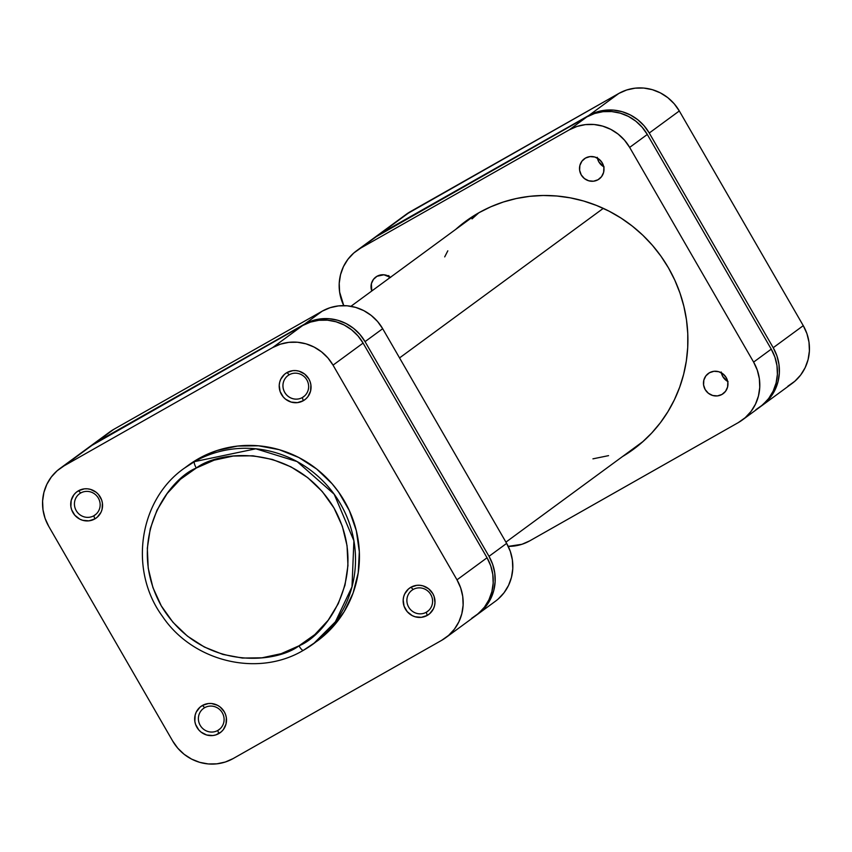 <?xml version="1.0" encoding="UTF-8"?>
<svg xmlns="http://www.w3.org/2000/svg" width="852" height="852" viewBox="0 0 852 852"><rect width="100%" height="100%" fill="white"/><g stroke="black" fill="none" stroke-linecap="round" stroke-linejoin="round"><path stroke-width="1.28" d="M204.672 707.682A13.153 12.705 -126.3 0 0 200.188 725.329A13.153 12.705 -126.3 0 0 217.814 730.452L218.73 733.636A16.284 15.73 53.7 0 1 196.908 727.31A16.284 15.73 53.7 0 1 202.456 705.445L204.672 707.682A13.153 12.705 53.7 0 1 221.914 712.166A13.153 12.705 53.7 0 1 217.814 730.452A13.153 12.705 53.7 0 1 200.582 725.968A13.153 12.705 53.7 0 1 204.672 707.682L202.456 705.445L199.943 707.235L196.216 712.134L195.161 715.062L194.831 721.324L195.577 724.402L198.75 729.908L201.061 732.113L206.663 734.999L212.872 735.542L215.907 734.882L221.243 731.857L223.352 729.6L226.025 724.019L226.355 717.767L225.61 714.679L224.278 711.782L220.125 706.979L217.452 705.264L211.434 703.507L208.314 703.55L202.456 705.445A16.284 15.73 53.7 0 1 224.278 711.782A16.284 15.73 53.7 0 1 218.73 733.636L217.814 730.452L220.135 728.748L217.814 730.452A13.153 12.705 -126.3 0 0 222.297 712.794A13.153 12.705 -126.3 0 0 204.672 707.682M80.716 492.988A13.153 12.705 -126.3 0 0 76.233 510.646A13.153 12.705 -126.3 0 0 93.869 515.758L94.774 518.953A16.284 15.73 53.7 0 1 72.953 512.616A16.284 15.73 53.7 0 1 78.501 490.752L80.716 492.988A13.153 12.705 53.7 0 1 97.959 497.472A13.153 12.705 53.7 0 1 93.869 515.758A13.153 12.705 53.7 0 1 76.627 511.275A13.153 12.705 53.7 0 1 80.716 492.988L78.501 490.752L75.988 492.541L73.879 494.799L71.206 500.369L70.876 506.631L71.621 509.72L74.806 515.215L79.779 519.134L82.719 520.306L88.917 520.849L94.774 518.953L97.288 517.164L101.015 512.265L102.07 509.336L102.4 503.074L101.654 499.986L98.481 494.49L96.169 492.286L90.568 489.399L87.479 488.824L84.359 488.856L78.501 490.752A16.284 15.73 53.7 0 1 100.323 497.089A16.284 15.73 53.7 0 1 94.774 518.953L93.869 515.758L96.18 514.054L93.869 515.758A13.153 12.705 -126.3 0 0 98.353 498.1A13.153 12.705 -126.3 0 0 80.716 492.988M413.167 589.467A13.153 12.705 -126.3 0 0 408.683 607.125A13.153 12.705 -126.3 0 0 426.309 612.237L427.225 615.432A16.284 15.73 53.7 0 1 405.392 609.095A16.284 15.73 53.7 0 1 410.941 587.23L413.167 589.467A13.153 12.705 53.7 0 1 430.398 593.951A13.153 12.705 53.7 0 1 426.309 612.237A13.153 12.705 53.7 0 1 409.067 607.753A13.153 12.705 53.7 0 1 413.167 589.467L410.941 587.23L408.427 589.02L404.711 593.919L403.646 596.847L403.177 599.957L404.072 606.198L407.245 611.693L412.219 615.613L415.158 616.784L421.367 617.327L427.225 615.432L429.738 613.642L433.455 608.743L434.52 605.815L434.989 602.705L434.094 596.464L432.773 593.567L428.609 588.764L423.007 585.878L419.919 585.303L416.798 585.335L410.941 587.23A16.284 15.73 53.7 0 1 432.773 593.567A16.284 15.73 53.7 0 1 427.225 615.432L426.309 612.237L428.631 610.533L426.309 612.237A13.153 12.705 -126.3 0 0 430.792 594.579A13.153 12.705 -126.3 0 0 413.167 589.467M289.211 374.773A13.153 12.705 -126.3 0 0 284.728 392.431A13.153 12.705 -126.3 0 0 302.353 397.543L303.269 400.738A16.284 15.73 53.7 0 1 281.437 394.401A16.284 15.73 53.7 0 1 286.996 372.548L289.211 374.773A13.153 12.705 53.7 0 1 306.454 379.257A13.153 12.705 53.7 0 1 302.353 397.543A13.153 12.705 53.7 0 1 287.997 375.562A13.153 12.705 53.7 0 1 289.211 374.773L286.996 372.548L284.472 374.326L280.755 379.236L279.69 382.165L279.222 385.264L280.116 391.505L283.29 397L285.601 399.205L291.203 402.091L297.412 402.634L303.269 400.738L305.783 398.949L307.892 396.691L310.565 391.121L310.895 384.859L310.139 381.781L308.818 378.874L304.665 374.071L299.052 371.184L295.963 370.609L292.854 370.641L286.996 372.548A16.284 15.73 53.7 0 1 308.818 378.874A16.284 15.73 53.7 0 1 303.269 400.738L302.353 397.543L304.675 395.839L302.353 397.543A13.153 12.705 -126.3 0 0 306.837 379.885A13.153 12.705 -126.3 0 0 289.211 374.773M196.301 468.014C219.496 450.122 294.803 442.827 333.973 507.973C370.801 574.45 326.284 635.091 298.967 645.837A6.262 1.608 60.4 0 0 303.355 650.332A6.262 1.608 -119.6 0 1 298.967 645.837L281.139 653.686L262.022 657.808L242.351 658.053L222.883 654.421L204.363 647.03L187.504 636.188L172.967 622.29L161.294 605.889L152.934 587.603L148.216 568.135L147.321 548.241L150.282 528.677L156.981 510.199L167.162 493.521L180.443 479.271L196.301 468.014L214.129 460.176L233.246 456.044L252.927 455.799L272.395 459.441L290.905 466.821L307.764 477.674L322.301 491.561L333.973 507.973L342.334 526.259L347.052 545.727L347.946 565.621L344.985 585.186L338.287 603.663L328.105 620.341L314.825 634.58L298.967 645.837C275.771 663.74 200.465 671.025 161.294 605.889C124.477 539.412 168.984 478.76 196.301 468.014A6.262 1.608 -119.6 0 1 194.48 461.635A6.262 1.608 60.4 0 0 196.301 468.014M303.408 650.3L313.43 643.814L335.39 621.811L351.993 586.858L353.899 540.764L334.186 494.213L297.146 461.592L255.824 448.791L194.48 461.635A108.971 105.265 53.7 0 1 337.317 498.761A108.971 105.265 53.7 0 1 313.43 643.814A108.971 105.265 53.7 0 1 303.408 650.3M317.295 640.981L331.577 628.286L344.08 611.8L353.079 593.067L358.223 572.789L359.331 551.755L356.338 530.775L349.363 510.646L338.691 492.158L332.088 483.744L316.656 469.005L298.775 457.492L279.126 449.654L258.475 445.798L237.601 446.065L217.313 450.442L207.643 454.116L198.399 458.759L194.48 461.635L198.399 458.759A108.971 105.265 -126.3 0 0 188.377 465.245L184.458 468.121A108.971 105.265 53.7 0 1 194.48 461.635L184.458 468.121C138.823 499.858 128.471 570.286 162.476 616.379C192.829 661.748 257.9 677.5 303.365 650.332L317.349 640.938A108.971 105.265 -126.3 0 0 341.237 495.885A108.971 105.265 -126.3 0 0 198.399 458.759L189.676 464.308M471.678 618.307L478.632 613.365L484.468 607.114L488.931 599.787L491.881 591.671L493.18 583.087L492.786 574.354L490.709 565.803L487.046 557.772L363.09 343.09L357.968 335.88L351.578 329.788L344.187 325.017L336.05 321.779L327.509 320.182L318.872 320.288L310.479 322.099L302.652 325.539L89.843 446.554M445.766 637.679L475.821 615.623A45.092 43.558 -126.3 0 0 487.046 557.772L456.991 579.839L333.036 365.146L363.09 343.09L487.046 557.772L456.991 579.839A45.092 43.558 53.7 0 1 445.766 637.679A45.092 43.558 53.7 0 1 441.624 640.363L233.129 758.578A45.092 43.558 53.7 0 1 172.69 741.038L48.734 526.344L45.06 518.314L42.994 509.773L42.6 501.04L43.899 492.445L46.839 484.341L51.312 477.013L57.137 470.762L64.102 465.82L272.597 347.605L280.425 344.165L288.817 342.355L297.454 342.238L305.996 343.835L314.132 347.083L321.523 351.844L327.913 357.947L333.036 365.146L456.991 579.839L460.655 587.869L462.732 596.411L463.126 605.144L461.827 613.738L458.877 621.843L454.414 629.17L448.578 635.422L441.624 640.363L233.129 758.578L225.301 762.018L216.909 763.829L208.271 763.946L199.719 762.348L191.594 759.1L184.192 754.339L177.812 748.237L172.69 741.038L48.734 526.344A45.092 43.558 53.7 0 1 59.959 468.504A45.092 43.558 53.7 0 1 64.102 465.82L272.597 347.605L302.652 325.539L94.157 443.754L64.102 465.82L94.157 443.754A45.092 43.558 -126.3 0 0 90.014 446.437L59.959 468.504M333.036 365.146L363.09 343.09A45.092 43.558 -126.3 0 0 302.652 325.539L272.597 347.605A45.092 43.558 53.7 0 1 333.036 365.146M603.301 208.357L399.556 357.915L603.301 208.357M592.939 458.845L608.552 455.639M478.813 212.798L472.029 218.911M447.811 250.818L444.701 256.889M376.179 236.377A45.092 43.558 53.7 0 1 380.322 233.693L410.376 211.637L618.871 93.422L588.817 115.478L380.322 233.693L410.376 211.637A45.092 43.558 -126.3 0 0 406.234 214.321L376.179 236.377A45.092 43.558 53.7 0 0 375.221 237.112L588.817 115.478L596.645 112.038L605.037 110.227L613.674 110.121L622.226 111.719L630.352 114.956L637.754 119.717L644.133 125.819L649.256 133.018L773.211 347.712L776.886 355.742L778.952 364.294L779.346 373.027L778.046 381.611L775.107 389.726L770.634 397.043L760.996 406.266A45.092 43.558 53.7 0 0 761.986 405.563A45.092 43.558 53.7 0 0 773.211 347.712L649.256 133.018L679.31 110.962L674.188 103.763L667.808 97.66L660.406 92.9L652.281 89.652L643.729 88.054L635.091 88.171L626.699 89.982L618.871 93.422L406.074 214.438M787.898 386.18L794.863 381.238L800.688 374.986L805.161 367.659L808.101 359.555L809.4 350.96L809.006 342.227L806.94 333.686L803.266 325.656L679.31 110.962L803.266 325.656L773.211 347.712L803.266 325.656A45.092 43.558 -126.3 0 1 792.041 383.496L761.986 405.563M618.871 93.422L588.817 115.478A45.092 43.558 53.7 0 1 649.256 133.018L679.31 110.962A45.092 43.558 -126.3 0 0 618.871 93.422M388.917 276.336A12.524 12.098 -126.3 0 0 389.407 278.061L388.778 275.537M390.418 277.315A12.524 12.098 53.7 0 0 376.999 276.272L373.453 279.381L371.387 283.673L371.77 291.001A12.524 12.098 53.7 0 1 376.999 276.272L383.911 274.781L390.599 277.454M721.367 372.814A12.524 12.098 -126.3 0 0 727.693 381.43M721.963 394.444A12.524 12.098 53.7 0 1 705.552 390.173A12.524 12.098 53.7 0 1 709.45 372.75L713.955 371.291L718.726 371.706L723.039 373.932L726.234 377.628L727.832 382.228L727.576 387.042L725.521 391.334L721.963 394.444L717.459 395.903L712.687 395.488L708.374 393.262L705.179 389.566L703.582 384.966L703.837 380.152L705.893 375.86L709.45 372.75A12.524 12.098 53.7 0 1 725.861 377.021A12.524 12.098 53.7 0 1 721.963 394.444L724.179 392.815L721.963 394.444M597.412 158.121A12.524 12.098 -126.3 0 0 603.738 166.736M598.008 179.751A12.524 12.098 53.7 0 1 581.596 175.48A12.524 12.098 53.7 0 1 585.494 158.057L589.999 156.598L594.771 157.013L599.084 159.239L602.279 162.934L603.876 167.535L603.621 172.349L601.565 176.641L598.008 179.751L593.503 181.21L588.732 180.794L584.419 178.569L581.224 174.873L579.626 170.272L579.882 165.458L581.937 161.166L585.494 158.057A12.524 12.098 53.7 0 1 601.906 162.327A12.524 12.098 53.7 0 1 598.008 179.751L600.223 178.121L598.008 179.751M472.753 216.44A141.538 136.714 -126.3 0 0 469.463 219.294L470.613 218.272M455.745 229.358A141.538 136.714 53.7 0 1 465.724 221.254A141.538 136.714 53.7 0 1 478.739 212.83A141.538 136.714 53.7 0 1 664.272 261.053A141.538 136.714 53.7 0 1 633.238 449.462A141.538 136.714 53.7 0 1 622.514 456.555L631.545 450.676L642.078 442.369L651.716 433.018L660.375 422.741L667.957 411.612L674.411 399.748L679.651 387.277L683.645 374.294L686.339 360.939L687.724 347.339L687.766 333.622L686.488 319.915L683.879 306.369L679.981 293.088L674.827 280.223L668.469 267.89L660.96 256.207L652.387 245.28L642.813 235.227L632.344 226.142L621.076 218.101L609.116 211.19L596.581 205.481L583.599 201.008L570.286 197.845L556.771 196.003L543.182 195.491L529.667 196.343L516.333 198.527L503.319 202.02L490.752 206.812L478.739 212.83L467.418 220.029L455.745 229.358M636.231 446.48A141.538 136.714 -126.3 0 0 639.937 444.201M755.884 409.684L762.849 404.743L768.674 398.491L773.147 391.164L776.087 383.049L777.386 374.465L776.992 365.732L774.926 357.18L771.252 349.15L647.296 134.467L642.174 127.257L635.794 121.165L628.393 116.394L620.267 113.156L611.715 111.559L603.078 111.665L594.685 113.476L586.858 116.916L374.06 237.932M728.066 381.632L722.816 376.616L721.218 372.015M604.121 166.939L598.86 161.923L597.273 157.322M742.39 419.951L760.027 407A45.092 43.558 -126.3 0 0 771.252 349.15L753.615 362.1L629.66 147.407L647.296 134.467L771.252 349.15L753.615 362.1A45.092 43.558 53.7 0 1 742.39 419.951A45.092 43.558 53.7 0 1 738.247 422.635L529.752 540.85A45.092 43.558 53.7 0 1 508.229 546.366L521.925 544.29L529.752 540.85L738.247 422.635L745.202 417.693L751.038 411.431L755.5 404.114L758.45 395.999L759.75 387.415L759.356 378.682L757.279 370.13L753.615 362.1L629.66 147.407L624.537 140.207L618.147 134.105L610.746 129.344L602.62 126.107L594.078 124.509L585.441 124.616L577.049 126.426L569.221 129.866L360.726 248.081L353.761 253.023L347.935 259.274L343.462 266.601L340.523 274.717L339.224 283.301L339.618 292.034L343.771 305.634A45.092 43.558 53.7 0 1 356.583 250.765A45.092 43.558 53.7 0 1 360.726 248.081L378.363 235.131L586.858 116.916L569.221 129.866L360.726 248.081L378.363 235.131A45.092 43.558 -126.3 0 0 374.22 237.815L356.583 250.765M629.66 147.407L647.296 134.467A45.092 43.558 -126.3 0 0 586.858 116.916L569.221 129.866A45.092 43.558 53.7 0 1 629.66 147.407M109.45 432.166L113.753 429.365A45.092 43.558 -126.3 0 0 109.61 432.049L91.973 445A45.092 43.558 53.7 0 0 91.004 445.734L304.611 324.101L312.439 320.661L320.831 318.85L329.468 318.744L338.01 320.341L346.146 323.579L353.537 328.339L359.927 334.442L365.05 341.641L489.005 556.335L492.669 564.365L494.746 572.917L495.14 581.65L493.84 590.234L490.89 598.349L486.428 605.666L476.79 614.888A45.092 43.558 53.7 0 0 477.78 614.186A45.092 43.558 53.7 0 0 489.005 556.335L365.05 341.641L382.686 328.702L506.642 543.384L510.316 551.414L512.382 559.966L512.776 568.699L511.477 577.283L508.537 585.399L504.065 592.726L498.239 598.977M91.973 445A45.092 43.558 53.7 0 1 96.116 442.316L113.753 429.365L322.248 311.15L304.611 324.101L96.116 442.316L113.753 429.365L322.248 311.15L330.075 307.71L338.468 305.9L347.105 305.793L355.657 307.391L363.783 310.629L371.184 315.4L377.564 321.492L382.686 328.702L506.642 543.384L489.005 556.335L506.642 543.384A45.092 43.558 -126.3 0 1 495.417 601.235L477.78 614.186M322.248 311.15L304.611 324.101A45.092 43.558 53.7 0 1 365.05 341.641L382.686 328.702A45.092 43.558 -126.3 0 0 322.248 311.15M643.228 441.347L505.918 542.138M476.46 214.161L350.939 306.294"/></g></svg>
